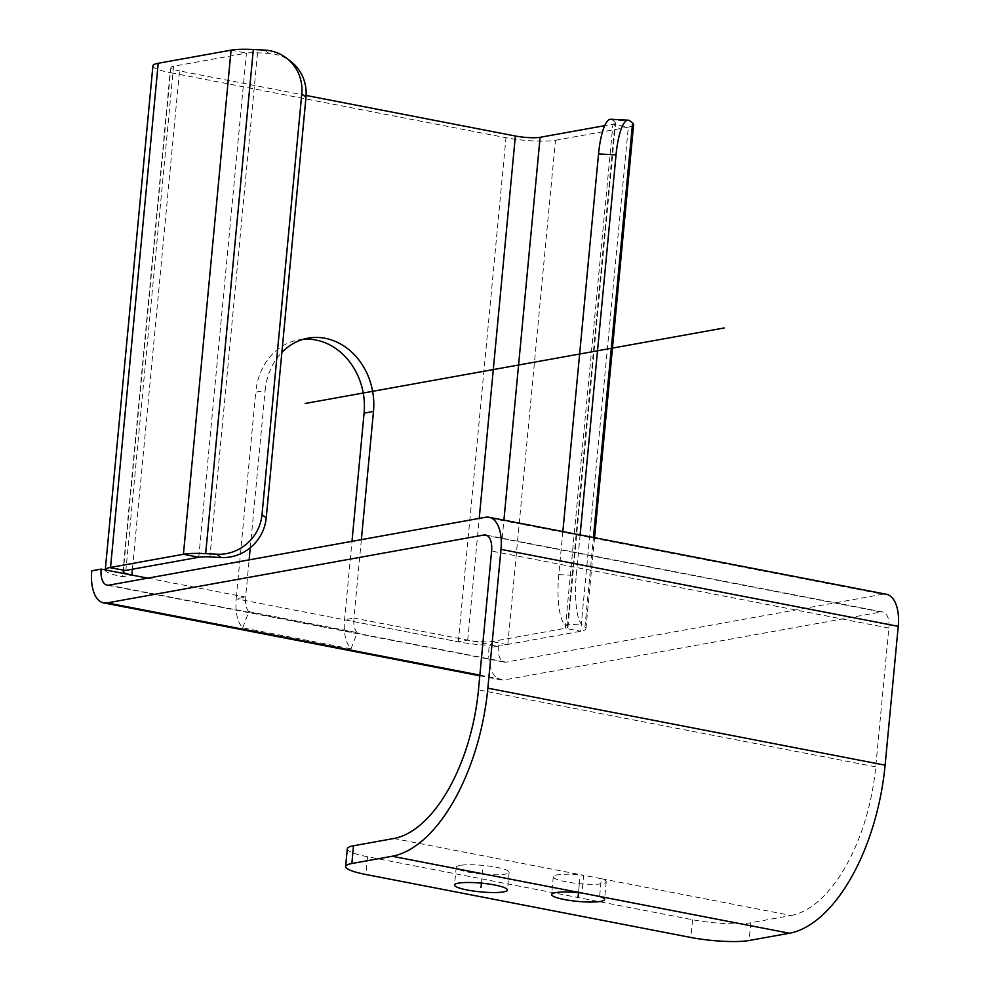 <?xml version="1.0" encoding="UTF-8"?>
<svg xmlns="http://www.w3.org/2000/svg" width="990" height="990" viewBox="0 0 990 990"><rect width="100%" height="100%" fill="white"/><g stroke="black" fill="none" stroke-linecap="round" stroke-linejoin="round"><path stroke-width="0.74" stroke-dasharray="4.95 3.71" d="M303.348 339.261A63.781 54.165 79.8 0 0 298.609 339.867A63.781 54.165 79.8 0 0 255.754 392.139L265.147 390.444A63.781 54.165 79.8 0 1 281.878 352.378M580.115 534.909L576.279 575.499A42.52 10.457 93 0 0 582.244 625.012L584.942 627.128A36.147 5.965 5.4 0 1 585.944 628.724A36.147 5.965 5.4 0 1 580.66 631.274L507.796 644.403A36.147 5.965 5.4 0 1 506.744 644.577A36.147 5.965 5.4 0 1 458.321 641.842L236.214 598.789A36.147 18.129 101 0 0 242.699 627.833L351.042 648.834A36.147 18.129 101 0 1 344.557 619.789L351.982 541.332M507.796 644.403L555.452 140.271A36.147 5.965 5.4 0 1 505.977 137.709L170.119 72.617L122.463 576.749L131.856 575.054M242.699 627.833L248.849 611.622A18.067 9.059 101 0 1 245.607 597.106L236.214 598.789L255.754 392.139M147.782 578.148L245.607 597.106L249.133 559.882M250.272 547.73L265.147 390.444M351.042 648.834L357.192 632.622A18.067 9.059 101 0 1 353.95 618.094L344.557 619.789L458.321 641.842L467.713 640.146L498.403 646.099L489.011 647.782A36.147 18.129 -79 0 0 500.915 679.883A36.147 18.129 -79 0 0 504.442 679.883L881.137 611.993L487.278 535.664M248.849 611.622L357.192 632.622M562.852 531.556L558.781 574.596A42.52 10.457 -87 0 0 564.745 624.108L567.456 626.225A18.067 2.982 5.4 0 1 567.951 627.017A18.067 2.982 5.4 0 1 565.315 628.291L492.451 641.421A18.067 2.982 5.4 0 1 491.919 641.508A18.067 2.982 5.4 0 1 467.713 640.146L353.95 618.094L361.362 539.649M306.12 95.461L179.499 70.921L132.4 569.213M498.403 646.099A18.067 9.059 -79 0 0 504.356 662.137A18.067 9.059 -79 0 0 506.113 662.149L882.808 594.248L485.558 517.263M105.262 569.968L105.262 569.906A36.147 5.965 -174.6 0 0 105.262 569.968A36.147 5.965 -174.6 0 0 122.463 576.749M152.918 65.835A36.147 5.965 -174.6 0 0 170.119 72.617M231.066 50.156L246.411 53.126A18.067 2.982 -174.6 0 1 257.548 52.804L268.773 53.386A42.52 40.615 128.1 0 1 291.048 61.652M198.755 557.259L246.411 53.126L173.547 66.256A18.067 2.982 -174.6 0 0 170.899 67.53A18.067 2.982 -174.6 0 0 179.499 70.921M555.452 140.271L628.316 127.141L612.958 124.158L604.692 125.656M633.6 124.592A36.147 5.965 5.4 0 1 628.316 127.141L580.66 631.274L565.315 628.291L612.958 124.158A18.067 2.982 5.4 0 0 615.607 122.884A18.067 2.982 5.4 0 0 615.112 122.092L612.402 119.976L629.9 120.879M610.657 119.258A42.52 10.457 -87 0 1 612.402 119.976M886.335 594.248A36.147 18.129 -79 0 0 882.808 594.248M393.847 838.505L583.617 875.284A26.569 4.381 -174.6 0 0 557.197 874.913A26.569 4.381 -174.6 0 0 553.311 876.781A26.569 4.381 -174.6 0 0 572.393 882.845A26.569 4.381 -174.6 0 0 602.341 883.662A26.569 4.381 -174.6 0 0 606.226 881.781A26.569 4.381 -174.6 0 0 601.314 878.712L583.617 875.284L581.947 893.029M347.304 848.764A42.52 7.017 5.4 0 0 367.538 856.746L692.567 919.735A42.52 7.017 5.4 0 0 750.779 922.754L791.097 915.49L601.314 878.712L599.631 896.457M791.097 915.49A138.192 69.3 -79 0 0 875.729 766.854L888.847 628.044A18.067 9.059 -79 0 0 882.894 611.993A18.067 9.059 -79 0 0 881.137 611.993M460.115 865.396A26.569 4.381 -174.6 0 0 456.229 867.265A26.569 4.381 -174.6 0 0 475.311 873.316A26.569 4.381 -174.6 0 0 505.259 874.145A26.569 4.381 -174.6 0 0 509.132 872.264A26.569 4.381 -174.6 0 0 490.05 866.213A26.569 4.381 -174.6 0 0 460.115 865.396M579.769 879.281L578.494 892.658L579.769 879.281M482.687 869.765L481.412 883.142M458.321 641.842L505.977 137.709M479.865 675.13L504.442 679.883M467.713 640.146L479.222 518.401M108.863 585.164L506.113 662.149M268.773 53.386L264.565 50.082M584.942 627.128L593.418 537.483M558.781 574.596L576.279 575.499M564.745 624.108L582.244 625.012M506.744 644.577L491.919 641.508M492.451 641.421L503.91 520.134M567.456 626.225L615.112 122.092M173.547 66.256L125.891 570.389M257.548 52.804L209.892 556.925M875.729 766.854L478.467 689.869M750.779 922.754L749.096 940.5M692.567 919.735L690.884 937.481M367.538 856.746L365.867 874.492M888.847 628.044L491.597 551.059M298.609 339.867L308.001 338.172M479.804 675.786L500.915 679.883M107.106 585.152L504.356 662.137M585.944 628.724L594.544 537.706M567.951 627.017L615.607 122.884M170.899 67.53L123.255 571.663M553.311 876.781L551.628 894.527M606.226 881.781L604.543 899.526M456.229 867.265L454.546 885.01M509.132 872.264L507.462 890.01M882.894 611.993L485.644 535.008"/><path stroke-width="1.49" d="M351.982 541.332L364.097 413.127A63.781 54.165 79.8 0 0 303.348 339.261M361.362 539.649L373.49 411.432A63.781 54.165 79.8 0 0 308.001 338.172A63.781 54.165 79.8 0 0 281.878 352.378M249.133 559.882L250.272 547.73M101.153 569.101L91.761 570.797A36.147 18.129 -79 0 0 103.665 602.898A36.147 18.129 -79 0 0 107.192 602.898L483.887 535.008A18.067 9.059 -79 0 1 485.644 535.008A18.067 9.059 -79 0 1 491.597 551.059L478.467 689.869A138.192 69.3 -79 0 1 393.847 838.505L353.517 845.769L351.846 863.515A42.52 7.017 -174.6 0 0 345.634 866.51A42.52 7.017 -174.6 0 0 365.867 874.492L690.884 937.481A42.52 7.017 -174.6 0 0 749.096 940.5L789.414 933.236A156.259 78.371 -79 0 0 885.11 765.171L898.239 626.348A36.147 18.129 -79 0 0 886.335 594.248L489.085 517.263A36.147 18.129 -79 0 0 485.558 517.263L108.863 585.164A18.067 9.059 -79 0 1 107.106 585.152A18.067 9.059 -79 0 1 101.153 569.101L147.782 578.148M503.91 520.134L540.107 137.301A18.067 2.982 5.4 0 1 515.369 136.014L306.12 95.461M109.581 567.604A36.147 5.965 -174.6 0 0 105.262 569.906L152.918 65.835A36.147 5.965 -174.6 0 1 158.202 63.286L110.546 567.418A36.147 5.965 -174.6 0 0 109.581 567.604L125.408 570.488A18.067 2.982 -174.6 0 0 123.255 571.663A18.067 2.982 -174.6 0 0 131.856 575.054L132.4 569.213M110.546 567.418L183.41 554.276L198.755 557.259L125.891 570.389A18.067 2.982 -174.6 0 0 125.408 570.488M253.329 49.5L205.672 553.633L216.909 554.214A42.52 40.615 -51.9 0 0 262.016 514.59L301.777 93.963A42.52 40.615 -51.9 0 0 286.84 58.36A42.52 40.615 -51.9 0 0 264.565 50.082L253.329 49.5A36.147 5.965 -174.6 0 0 231.066 50.156L158.202 63.286M205.672 553.633A36.147 5.965 -174.6 0 0 183.41 554.276L231.066 50.156M286.84 58.36L291.048 61.652A42.52 40.615 128.1 0 1 305.984 97.267L266.223 517.894A42.52 40.615 128.1 0 1 221.117 557.506L209.892 556.925A18.067 2.982 -174.6 0 0 198.755 557.259M540.107 137.301L604.692 125.656M593.418 537.483L632.598 123.008A36.147 5.965 5.4 0 1 633.6 124.592L594.544 537.706M632.598 123.008L629.9 120.879A42.52 10.457 93 0 0 628.143 120.174A42.52 10.457 93 0 0 616.04 154.873L580.115 534.909M562.852 531.556L598.542 153.957A42.52 10.457 -87 0 1 610.657 119.258L628.143 120.174M898.239 626.348L500.989 549.363A36.147 18.129 -79 0 0 489.085 517.263M500.989 549.363L487.86 688.174A156.259 78.371 -79 0 1 392.164 856.251L351.846 863.515M599.631 896.457L581.947 893.029A26.569 4.381 -174.6 0 0 555.514 892.658A26.569 4.381 -174.6 0 0 551.628 894.527A26.569 4.381 -174.6 0 0 570.71 900.578A26.569 4.381 -174.6 0 0 600.658 901.407A26.569 4.381 -174.6 0 0 604.543 899.526A26.569 4.381 -174.6 0 0 599.631 896.457L789.414 933.236M345.634 866.51L347.304 848.764A42.52 7.017 5.4 0 1 353.517 845.769M458.432 883.142A26.569 4.381 -174.6 0 0 454.546 885.01A26.569 4.381 -174.6 0 0 473.628 891.062A26.569 4.381 -174.6 0 0 503.576 891.891A26.569 4.381 -174.6 0 0 507.462 890.01A26.569 4.381 -174.6 0 0 488.379 883.959A26.569 4.381 -174.6 0 0 458.432 883.142M578.494 892.658L578.086 897.027L578.494 892.658M481.412 883.142L481.004 887.51M305.229 403.475L724.173 327.962M364.097 413.127L373.49 411.432M107.192 602.898L479.865 675.13M479.222 518.401L515.369 136.014M487.278 535.664L483.887 535.008M305.984 97.267L301.777 93.963M598.542 153.957L616.04 154.873M221.117 557.506L216.909 554.214M266.223 517.894L262.016 514.59M885.11 765.171L487.86 688.174M581.947 893.029L392.164 856.251M103.665 602.898L479.804 675.786"/></g></svg>
